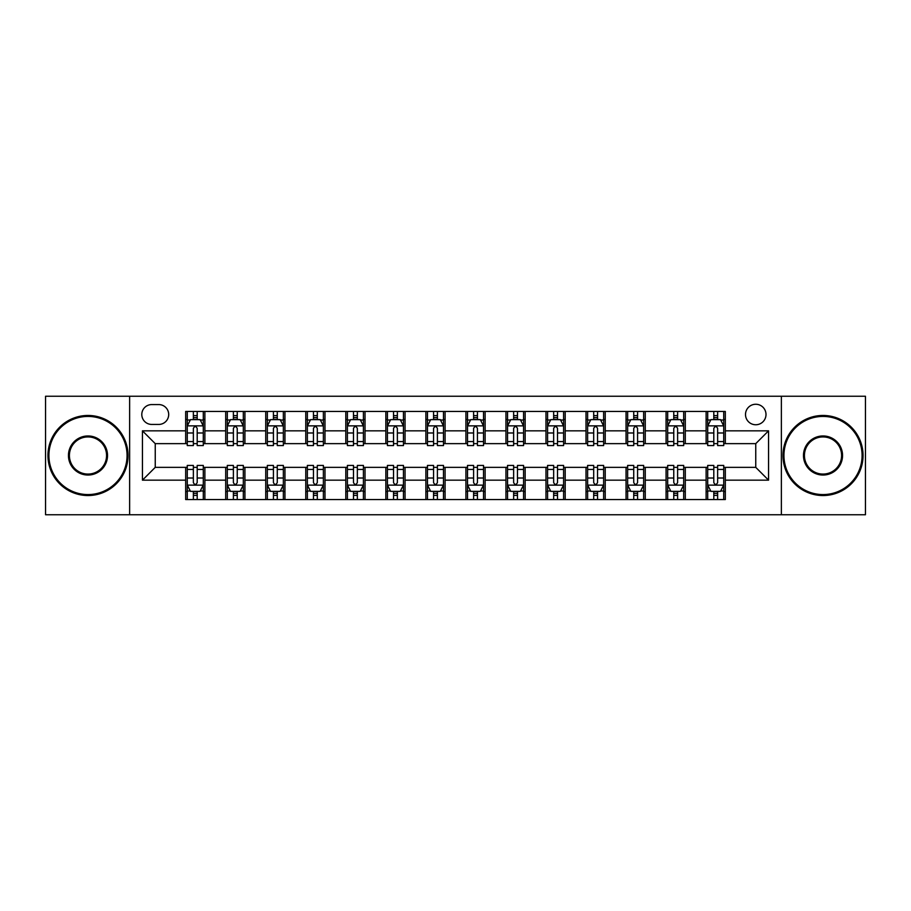 <?xml version="1.0" encoding="UTF-8"?>
<svg xmlns="http://www.w3.org/2000/svg" width="911" height="911" viewBox="0 0 911 911"><rect width="100%" height="100%" fill="white"/><g stroke="black" fill="none" stroke-linecap="round" stroke-linejoin="round"><path stroke-width="1.37" d="M755.754 404.256A10.249 10.249 0 0 0 745.505 414.505A10.249 10.249 0 0 0 755.754 424.754A10.249 10.249 0 0 0 766.003 414.505A10.249 10.249 0 0 0 755.754 404.256M781.376 514.749L865.45 514.749L865.45 396.251L781.376 396.251L781.376 514.749L129.624 514.749L129.624 396.251L45.55 396.251L45.55 514.749L129.624 514.749M151.716 424.435L158.765 424.435A9.93 9.93 0 0 0 168.694 414.505A9.93 9.93 0 0 0 158.765 404.575L151.716 404.575A9.93 9.93 0 0 0 141.797 414.505A9.93 9.93 0 0 0 151.716 424.435M781.376 396.251L129.624 396.251M185.673 480.165L142.435 480.165L142.435 430.835L185.673 430.835L185.673 443.646L155.246 443.646L155.246 467.354L185.673 467.354L185.673 499.535L725.327 499.535L725.327 467.354L755.754 467.354L755.754 443.646L725.327 443.646L725.327 430.835L768.565 430.835L768.565 480.165L725.327 480.165M725.327 430.835L725.327 411.465L185.673 411.465L185.673 430.835M706.116 411.465L706.116 443.646L707.71 443.646M713.803 443.646L717.64 443.646M723.733 443.646L725.327 443.646M706.116 443.646L683.694 443.646M666.078 411.465L666.078 443.646L667.683 443.646M673.764 443.646L677.613 443.646M666.078 443.646L643.656 443.646M626.051 411.465L626.051 443.646L627.645 443.646M633.737 443.646L637.575 443.646M626.051 443.646L603.629 443.646M586.012 411.465L586.012 443.646L587.618 443.646M593.699 443.646L597.536 443.646M586.012 443.646L563.59 443.646M545.974 411.465L545.974 443.646L547.579 443.646M553.66 443.646L557.509 443.646M545.974 443.646L523.563 443.646M505.947 411.465L505.947 443.646L507.541 443.646M513.633 443.646L517.471 443.646M505.947 443.646L483.525 443.646M465.908 411.465L465.908 443.646L467.514 443.646M473.595 443.646L477.444 443.646M465.908 443.646L443.486 443.646M425.87 411.465L425.87 443.646L427.475 443.646M433.556 443.646L437.405 443.646M425.87 443.646L403.459 443.646M385.843 411.465L385.843 443.646L387.437 443.646M393.529 443.646L397.367 443.646M385.843 443.646L363.421 443.646M345.804 411.465L345.804 443.646L347.41 443.646M353.491 443.646L357.34 443.646M345.804 443.646L323.382 443.646M305.777 411.465L305.777 443.646L307.371 443.646M313.464 443.646L317.301 443.646M305.777 443.646L283.355 443.646M265.739 411.465L265.739 443.646L267.344 443.646M273.425 443.646L277.263 443.646M265.739 443.646L243.317 443.646M225.7 411.465L225.7 443.646L227.306 443.646M233.387 443.646L237.236 443.646M225.7 443.646L203.29 443.646M185.673 443.646L187.267 443.646M193.36 443.646L197.197 443.646M185.673 467.354L187.267 467.354M193.36 467.354L197.197 467.354M203.29 467.354L204.884 467.354L204.884 499.535M227.306 467.354L204.884 467.354M233.387 467.354L237.236 467.354M243.317 467.354L244.922 467.354L244.922 499.535M267.344 467.354L244.922 467.354M273.425 467.354L277.263 467.354M283.355 467.354L284.949 467.354L284.949 499.535M307.371 467.354L284.949 467.354M313.464 467.354L317.301 467.354M323.382 467.354L324.988 467.354L324.988 499.535M347.41 467.354L324.988 467.354M353.491 467.354L357.34 467.354M363.421 467.354L365.026 467.354L365.026 499.535M387.437 467.354L365.026 467.354M393.529 467.354L397.367 467.354M403.459 467.354L405.053 467.354L405.053 499.535M427.475 467.354L405.053 467.354M433.556 467.354L437.405 467.354M443.486 467.354L445.092 467.354L445.092 499.535M467.514 467.354L445.092 467.354M473.595 467.354L477.444 467.354M483.525 467.354L485.13 467.354L485.13 499.535M507.541 467.354L485.13 467.354M513.633 467.354L517.471 467.354M523.563 467.354L525.157 467.354L525.157 499.535M547.579 467.354L525.157 467.354M553.66 467.354L557.509 467.354M563.59 467.354L565.196 467.354L565.196 499.535M587.618 467.354L565.196 467.354M593.699 467.354L597.536 467.354M603.629 467.354L605.223 467.354L605.223 499.535M627.645 467.354L605.223 467.354M633.737 467.354L637.575 467.354M643.656 467.354L645.261 467.354L645.261 499.535M667.683 467.354L645.261 467.354M673.764 467.354L677.613 467.354M683.694 467.354L685.3 467.354L685.3 499.535M707.71 467.354L685.3 467.354M713.803 467.354L717.64 467.354M723.733 467.354L725.327 467.354M204.884 411.465L204.884 443.646M185.673 419.47L187.267 419.47M193.36 419.47L197.197 419.47M203.29 419.47L204.884 419.47M185.673 491.53L187.267 491.53M193.36 491.53L197.197 491.53M203.29 491.53L204.884 491.53M225.7 467.354L225.7 499.535M244.922 411.465L244.922 443.646M225.7 419.47L227.306 419.47M233.387 419.47L237.236 419.47M243.317 419.47L244.922 419.47M225.7 491.53L227.306 491.53M233.387 491.53L237.236 491.53M243.317 491.53L244.922 491.53M265.739 467.354L265.739 499.535M265.739 491.53L267.344 491.53M273.425 491.53L277.263 491.53M283.355 491.53L284.949 491.53M284.949 411.465L284.949 443.646M265.739 419.47L267.344 419.47M273.425 419.47L277.263 419.47M283.355 419.47L284.949 419.47M305.777 467.354L305.777 499.535M305.777 491.53L307.371 491.53M313.464 491.53L317.301 491.53M323.382 491.53L324.988 491.53M324.988 411.465L324.988 443.646M305.777 419.47L307.371 419.47M313.464 419.47L317.301 419.47M323.382 419.47L324.988 419.47M345.804 467.354L345.804 499.535M345.804 491.53L347.41 491.53M353.491 491.53L357.34 491.53M363.421 491.53L365.026 491.53M365.026 411.465L365.026 443.646M345.804 419.47L347.41 419.47M353.491 419.47L357.34 419.47M363.421 419.47L365.026 419.47M385.843 467.354L385.843 499.535M385.843 491.53L387.437 491.53M393.529 491.53L397.367 491.53M403.459 491.53L405.053 491.53M405.053 411.465L405.053 443.646M385.843 419.47L387.437 419.47M393.529 419.47L397.367 419.47M403.459 419.47L405.053 419.47M425.87 467.354L425.87 499.535M425.87 491.53L427.475 491.53M433.556 491.53L437.405 491.53M443.486 491.53L445.092 491.53M445.092 411.465L445.092 443.646M425.87 419.47L427.475 419.47M433.556 419.47L437.405 419.47M443.486 419.47L445.092 419.47M465.908 467.354L465.908 499.535M465.908 491.53L467.514 491.53M473.595 491.53L477.444 491.53M483.525 491.53L485.13 491.53M485.13 411.465L485.13 443.646M465.908 419.47L467.514 419.47M473.595 419.47L477.444 419.47M483.525 419.47L485.13 419.47M505.947 467.354L505.947 499.535M505.947 491.53L507.541 491.53M513.633 491.53L517.471 491.53M523.563 491.53L525.157 491.53M525.157 411.465L525.157 443.646M505.947 419.47L507.541 419.47M513.633 419.47L517.471 419.47M523.563 419.47L525.157 419.47M545.974 467.354L545.974 499.535M545.974 491.53L547.579 491.53M553.66 491.53L557.509 491.53M563.59 491.53L565.196 491.53M565.196 411.465L565.196 443.646M545.974 419.47L547.579 419.47M553.66 419.47L557.509 419.47M563.59 419.47L565.196 419.47M586.012 467.354L586.012 499.535M586.012 491.53L587.618 491.53M593.699 491.53L597.536 491.53M603.629 491.53L605.223 491.53M605.223 411.465L605.223 443.646M586.012 419.47L587.618 419.47M593.699 419.47L597.536 419.47M603.629 419.47L605.223 419.47M626.051 467.354L626.051 499.535M626.051 491.53L627.645 491.53M633.737 491.53L637.575 491.53M643.656 491.53L645.261 491.53M645.261 411.465L645.261 443.646M626.051 419.47L627.645 419.47M633.737 419.47L637.575 419.47M643.656 419.47L645.261 419.47M666.078 467.354L666.078 499.535M666.078 491.53L667.683 491.53M673.764 491.53L677.613 491.53M683.694 491.53L685.3 491.53M685.3 411.465L685.3 443.646M666.078 419.47L667.683 419.47M673.764 419.47L677.613 419.47M683.694 419.47L685.3 419.47M706.116 467.354L706.116 499.535M706.116 491.53L707.71 491.53M713.803 491.53L717.64 491.53M723.733 491.53L725.327 491.53M706.116 419.47L707.71 419.47M713.803 419.47L717.64 419.47M723.733 419.47L725.327 419.47M155.246 443.646L142.435 430.835M155.246 467.354L142.435 480.165M768.565 430.835L755.754 443.646M768.565 480.165L755.754 467.354M197.197 415.621L193.36 415.621M203.29 441.562L197.197 441.562L197.197 445.57L203.29 445.57L203.29 426.029L200.078 419.629L190.479 419.629L187.267 426.029L187.267 445.57L193.36 445.57L193.36 441.562L187.267 441.562M187.267 426.029L187.267 411.465M203.29 426.029L203.29 411.465M193.36 419.629L193.36 411.465M197.197 411.465L197.197 419.629M197.197 441.562L197.197 428.432C195.922 425.972 194.635 425.972 193.36 428.432L193.36 441.562M193.36 495.379L197.197 495.379M187.267 469.438L193.36 469.438L193.36 465.43L187.267 465.43L187.267 484.959L190.479 491.371L200.078 491.371L203.29 484.959L203.29 465.43L197.197 465.43L197.197 469.438L203.29 469.438M203.29 484.959L203.29 499.535M187.267 484.971L187.267 499.535M197.197 491.371L197.197 499.535M193.36 499.535L193.36 491.371M193.36 469.438L193.36 482.568C194.635 485.028 195.922 485.028 197.197 482.568L197.197 469.438M237.236 415.621L233.387 415.621M243.317 441.562L237.236 441.562L237.236 445.57L243.317 445.57L243.317 426.029L240.117 419.629L230.506 419.629L227.306 426.029L227.306 445.57L233.387 445.57L233.387 441.562L227.306 441.562M227.306 426.029L227.306 411.465M243.317 426.029L243.317 411.465M233.387 419.629L233.387 411.465M237.236 411.465L237.236 419.629M237.236 441.562L237.236 428.432C235.949 425.972 234.674 425.972 233.387 428.432L233.387 441.562M277.263 415.621L273.425 415.621M283.355 441.562L277.263 441.562L277.263 445.57L283.355 445.57L283.355 426.029L280.155 419.629L270.544 419.629L267.344 426.029L267.344 445.57L273.425 445.57L273.425 441.562L267.344 441.562M267.344 426.029L267.344 411.465M283.355 426.029L283.355 411.465M273.425 419.629L273.425 411.465M277.263 411.465L277.263 419.629M277.263 441.562L277.263 428.432C275.987 425.972 274.712 425.972 273.425 428.432L273.425 441.562M317.301 415.621L313.464 415.621M323.382 441.562L317.301 441.562L317.301 445.57L323.382 445.57L323.382 426.029L320.182 419.629L310.571 419.629L307.371 426.029L307.371 445.57L313.464 445.57L313.464 441.562L307.371 441.562M307.371 426.029L307.371 411.465M323.382 426.029L323.382 411.465M313.464 419.629L313.464 411.465M317.301 411.465L317.301 419.629M317.301 441.562L317.301 428.432C316.026 425.972 314.739 425.972 313.464 428.432L313.464 441.562M233.387 495.379L237.236 495.379M227.306 469.438L233.387 469.438L233.387 465.43L227.306 465.43L227.306 484.959L230.506 491.371L240.117 491.371L243.317 484.959L243.317 465.43L237.236 465.43L237.236 469.438L243.317 469.438M243.317 484.959L243.317 499.535M227.306 484.971L227.306 499.535M237.236 491.371L237.236 499.535M233.387 499.535L233.387 491.371M233.387 469.438L233.387 482.568C234.674 485.028 235.949 485.028 237.236 482.568L237.236 469.438M273.425 495.379L277.263 495.379M267.344 469.438L273.425 469.438L273.425 465.43L267.344 465.43L267.344 484.959L270.544 491.371L280.155 491.371L283.355 484.959L283.355 465.43L277.263 465.43L277.263 469.438L283.355 469.438M283.355 484.959L283.355 499.535M267.344 484.971L267.344 499.535M277.263 491.371L277.263 499.535M273.425 499.535L273.425 491.371M273.425 469.438L273.425 482.568C274.701 485.028 275.987 485.028 277.263 482.568L277.263 469.438M313.464 495.379L317.301 495.379M307.371 469.438L313.464 469.438L313.464 465.43L307.371 465.43L307.371 484.959L310.571 491.371L320.182 491.371L323.382 484.959L323.382 465.43L317.301 465.43L317.301 469.438L323.382 469.438M323.382 484.959L323.382 499.535M307.371 484.971L307.371 499.535M317.301 491.371L317.301 499.535M313.464 499.535L313.464 491.371M313.464 469.438L313.464 482.568C314.739 485.028 316.015 485.028 317.301 482.568L317.301 469.438M357.34 415.621L353.491 415.621M363.421 441.562L357.34 441.562L357.34 445.57L363.421 445.57L363.421 426.029L360.221 419.629L350.61 419.629L347.41 426.029L347.41 445.57L353.491 445.57L353.491 441.562L347.41 441.562M347.41 426.029L347.41 411.465M363.421 426.029L363.421 411.465M353.491 419.629L353.491 411.465M357.34 411.465L357.34 419.629M357.34 441.562L357.34 428.432C356.053 425.972 354.778 425.972 353.491 428.432L353.491 441.562M353.491 495.379L357.34 495.379M347.41 469.438L353.491 469.438L353.491 465.43L347.41 465.43L347.41 484.959L350.61 491.371L360.221 491.371L363.421 484.959L363.421 465.43L357.34 465.43L357.34 469.438L363.421 469.438M363.421 484.959L363.421 499.535M347.41 484.971L347.41 499.535M357.34 491.371L357.34 499.535M353.491 499.535L353.491 491.371M353.491 469.438L353.491 482.568C354.778 485.028 356.053 485.028 357.34 482.568L357.34 469.438M87.991 416.429A39.071 39.071 0 0 0 48.909 455.5A39.071 39.071 0 0 0 87.991 494.571A39.071 39.071 0 0 0 127.062 455.5A39.071 39.071 0 0 0 87.991 416.429M87.991 495.538A40.038 40.038 0 0 1 47.953 455.5A40.038 40.038 0 0 1 87.991 415.462A40.038 40.038 0 0 1 128.018 455.5A40.038 40.038 0 0 1 87.991 495.538M87.991 435.959A19.541 19.541 0 0 1 107.521 455.5A19.541 19.541 0 0 1 87.991 475.041A19.541 19.541 0 0 1 68.45 455.5A19.541 19.541 0 0 1 87.991 435.959M87.991 474.073A18.573 18.573 0 0 0 106.564 455.5A18.573 18.573 0 0 0 87.991 436.927A18.573 18.573 0 0 0 69.407 455.5A18.573 18.573 0 0 0 87.991 474.073M823.009 416.429A39.071 39.071 0 0 0 783.938 455.5A39.071 39.071 0 0 0 823.009 494.571A39.071 39.071 0 0 0 862.091 455.5A39.071 39.071 0 0 0 823.009 416.429M823.009 495.538A40.038 40.038 0 0 1 782.982 455.5A40.038 40.038 0 0 1 823.009 415.462A40.038 40.038 0 0 1 863.047 455.5A40.038 40.038 0 0 1 823.009 495.538M823.009 435.959A19.541 19.541 0 0 1 842.55 455.5A19.541 19.541 0 0 1 823.009 475.041A19.541 19.541 0 0 1 803.479 455.5A19.541 19.541 0 0 1 823.009 435.959M823.009 474.073A18.573 18.573 0 0 0 841.593 455.5A18.573 18.573 0 0 0 823.009 436.927A18.573 18.573 0 0 0 804.436 455.5A18.573 18.573 0 0 0 823.009 474.073M397.367 415.621L393.529 415.621M403.459 441.562L397.367 441.562L397.367 445.57L403.459 445.57L403.459 426.029L400.248 419.629L390.648 419.629L387.437 426.029L387.437 445.57L393.529 445.57L393.529 441.562L387.437 441.562M387.437 426.029L387.437 411.465M403.459 426.029L403.459 411.465M393.529 419.629L393.529 411.465M397.367 411.465L397.367 419.629M397.367 441.562L397.367 428.432C396.091 425.972 394.805 425.972 393.529 428.432L393.529 441.562M437.405 415.621L433.556 415.621M443.486 441.562L437.405 441.562L437.405 445.57L443.486 445.57L443.486 426.029L440.286 419.629L430.675 419.629L427.475 426.029L427.475 445.57L433.556 445.57L433.556 441.562L427.475 441.562M427.475 426.029L427.475 411.465M443.486 426.029L443.486 411.465M433.556 419.629L433.556 411.465M437.405 411.465L437.405 419.629M437.405 441.562L437.405 428.432C436.13 425.972 434.843 425.972 433.556 428.432L433.556 441.562M477.444 415.621L473.595 415.621M483.525 441.562L477.444 441.562L477.444 445.57L483.525 445.57L483.525 426.029L480.325 419.629L470.714 419.629L467.514 426.029L467.514 445.57L473.595 445.57L473.595 441.562L467.514 441.562M467.514 426.029L467.514 411.465M483.525 426.029L483.525 411.465M473.595 419.629L473.595 411.465M477.444 411.465L477.444 419.629M477.444 441.562L477.444 428.432C476.157 425.972 474.882 425.972 473.595 428.432L473.595 441.562M517.471 415.621L513.633 415.621M523.563 441.562L517.471 441.562L517.471 445.57L523.563 445.57L523.563 426.029L520.352 419.629L510.752 419.629L507.541 426.029L507.541 445.57L513.633 445.57L513.633 441.562L507.541 441.562M507.541 426.029L507.541 411.465M523.563 426.029L523.563 411.465M513.633 419.629L513.633 411.465M517.471 411.465L517.471 419.629M517.471 441.562L517.471 428.432C516.195 425.972 514.909 425.972 513.633 428.432L513.633 441.562M557.509 415.621L553.66 415.621M563.59 441.562L557.509 441.562L557.509 445.57L563.59 445.57L563.59 426.029L560.39 419.629L550.779 419.629L547.579 426.029L547.579 445.57L553.66 445.57L553.66 441.562L547.579 441.562M547.579 426.029L547.579 411.465M563.59 426.029L563.59 411.465M553.66 419.629L553.66 411.465M557.509 411.465L557.509 419.629M557.509 441.562L557.509 428.432C556.222 425.972 554.947 425.972 553.66 428.432L553.66 441.562M393.529 495.379L397.367 495.379M387.437 469.438L393.529 469.438L393.529 465.43L387.437 465.43L387.437 484.959L390.648 491.371L400.248 491.371L403.459 484.959L403.459 465.43L397.367 465.43L397.367 469.438L403.459 469.438M403.459 484.959L403.459 499.535M387.437 484.971L387.437 499.535M397.367 491.371L397.367 499.535M393.529 499.535L393.529 491.371M393.529 469.438L393.529 482.568C394.805 485.028 396.091 485.028 397.367 482.568L397.367 469.438M433.556 495.379L437.405 495.379M427.475 469.438L433.556 469.438L433.556 465.43L427.475 465.43L427.475 484.959L430.675 491.371L440.286 491.371L443.486 484.959L443.486 465.43L437.405 465.43L437.405 469.438L443.486 469.438M443.486 484.959L443.486 499.535M427.475 484.971L427.475 499.535M437.405 491.371L437.405 499.535M433.556 499.535L433.556 491.371M433.556 469.438L433.556 482.568C434.843 485.028 436.118 485.028 437.405 482.568L437.405 469.438M473.595 495.379L477.444 495.379M467.514 469.438L473.595 469.438L473.595 465.43L467.514 465.43L467.514 484.959L470.714 491.371L480.325 491.371L483.525 484.959L483.525 465.43L477.444 465.43L477.444 469.438L483.525 469.438M483.525 484.959L483.525 499.535M467.514 484.971L467.514 499.535M477.444 491.371L477.444 499.535M473.595 499.535L473.595 491.371M473.595 469.438L473.595 482.568C474.87 485.028 476.157 485.028 477.444 482.568L477.444 469.438M513.633 495.379L517.471 495.379M507.541 469.438L513.633 469.438L513.633 465.43L507.541 465.43L507.541 484.959L510.752 491.371L520.352 491.371L523.563 484.959L523.563 465.43L517.471 465.43L517.471 469.438L523.563 469.438M523.563 484.959L523.563 499.535M507.541 484.971L507.541 499.535M517.471 491.371L517.471 499.535M513.633 499.535L513.633 491.371M513.633 469.438L513.633 482.568C514.909 485.028 516.195 485.028 517.471 482.568L517.471 469.438M553.66 495.379L557.509 495.379M547.579 469.438L553.66 469.438L553.66 465.43L547.579 465.43L547.579 484.959L550.779 491.371L560.39 491.371L563.59 484.959L563.59 465.43L557.509 465.43L557.509 469.438L563.59 469.438M563.59 484.959L563.59 499.535M547.579 484.971L547.579 499.535M557.509 491.371L557.509 499.535M553.66 499.535L553.66 491.371M553.66 469.438L553.66 482.568C554.947 485.028 556.222 485.028 557.509 482.568L557.509 469.438M597.536 415.621L593.699 415.621M603.629 441.562L597.536 441.562L597.536 445.57L603.629 445.57L603.629 426.029L600.429 419.629L590.818 419.629L587.618 426.029L587.618 445.57L593.699 445.57L593.699 441.562L587.618 441.562M587.618 426.029L587.618 411.465M603.629 426.029L603.629 411.465M593.699 419.629L593.699 411.465M597.536 411.465L597.536 419.629M597.536 441.562L597.536 428.432C596.261 425.972 594.985 425.972 593.699 428.432L593.699 441.562M593.699 495.379L597.536 495.379M587.618 469.438L593.699 469.438L593.699 465.43L587.618 465.43L587.618 484.959L590.818 491.371L600.429 491.371L603.629 484.959L603.629 465.43L597.536 465.43L597.536 469.438L603.629 469.438M603.629 484.959L603.629 499.535M587.618 484.971L587.618 499.535M597.536 491.371L597.536 499.535M593.699 499.535L593.699 491.371M593.699 469.438L593.699 482.568C594.974 485.028 596.261 485.028 597.536 482.568L597.536 469.438M637.575 415.621L633.737 415.621M643.656 441.562L637.575 441.562L637.575 445.57L643.656 445.57L643.656 426.029L640.456 419.629L630.845 419.629L627.645 426.029L627.645 445.57L633.737 445.57L633.737 441.562L627.645 441.562M627.645 426.029L627.645 411.465M643.656 426.029L643.656 411.465M633.737 419.629L633.737 411.465M637.575 411.465L637.575 419.629M637.575 441.562L637.575 428.432C636.299 425.972 635.013 425.972 633.737 428.432L633.737 441.562M633.737 495.379L637.575 495.379M627.645 469.438L633.737 469.438L633.737 465.43L627.645 465.43L627.645 484.959L630.845 491.371L640.456 491.371L643.656 484.959L643.656 465.43L637.575 465.43L637.575 469.438L643.656 469.438M643.656 484.959L643.656 499.535M627.645 484.971L627.645 499.535M637.575 491.371L637.575 499.535M633.737 499.535L633.737 491.371M633.737 469.438L633.737 482.568C635.013 485.028 636.288 485.028 637.575 482.568L637.575 469.438M677.613 415.621L673.764 415.621M683.694 441.562L677.613 441.562L677.613 445.57L683.694 445.57L683.694 426.029L680.494 419.629L670.883 419.629L667.683 426.029L667.683 445.57L673.764 445.57L673.764 441.562L667.683 441.562M667.683 426.029L667.683 411.465M683.694 426.029L683.694 411.465M673.764 419.629L673.764 411.465M677.613 411.465L677.613 419.629M677.613 441.562L677.613 428.432C676.326 425.972 675.051 425.972 673.764 428.432L673.764 441.562M673.764 495.379L677.613 495.379M667.683 469.438L673.764 469.438L673.764 465.43L667.683 465.43L667.683 484.959L670.883 491.371L680.494 491.371L683.694 484.959L683.694 465.43L677.613 465.43L677.613 469.438L683.694 469.438M683.694 484.959L683.694 499.535M667.683 484.971L667.683 499.535M677.613 491.371L677.613 499.535M673.764 499.535L673.764 491.371M673.764 469.438L673.764 482.568C675.051 485.028 676.326 485.028 677.613 482.568L677.613 469.438M717.64 415.621L713.803 415.621M723.733 441.562L717.64 441.562L717.64 445.57L723.733 445.57L723.733 426.029L720.521 419.629L710.922 419.629L707.71 426.029L707.71 445.57L713.803 445.57L713.803 441.562L707.71 441.562M707.71 426.029L707.71 411.465M723.733 426.029L723.733 411.465M713.803 419.629L713.803 411.465M717.64 411.465L717.64 419.629M717.64 441.562L717.64 428.432C716.365 425.972 715.078 425.972 713.803 428.432L713.803 441.562M713.803 495.379L717.64 495.379M707.71 469.438L713.803 469.438L713.803 465.43L707.71 465.43L707.71 484.959L710.922 491.371L720.521 491.371L723.733 484.959L723.733 465.43L717.64 465.43L717.64 469.438L723.733 469.438M723.733 484.959L723.733 499.535M707.71 484.971L707.71 499.535M717.64 491.371L717.64 499.535M713.803 499.535L713.803 491.371M713.803 469.438L713.803 482.568C715.078 485.028 716.365 485.028 717.64 482.568L717.64 469.438M225.7 480.165L204.884 480.165M225.7 430.835L204.884 430.835M265.739 430.835L244.922 430.835M265.739 480.165L244.922 480.165M305.777 430.835L284.949 430.835M305.777 480.165L284.949 480.165M345.804 430.835L324.988 430.835M345.804 480.165L324.988 480.165M385.843 430.835L365.026 430.835M385.843 480.165L365.026 480.165M425.87 430.835L405.053 430.835M425.87 480.165L405.053 480.165M465.908 430.835L445.092 430.835M465.908 480.165L445.092 480.165M505.947 430.835L485.13 430.835M505.947 480.165L485.13 480.165M545.974 430.835L525.157 430.835M545.974 480.165L525.157 480.165M586.012 430.835L565.196 430.835M586.012 480.165L565.196 480.165M626.051 430.835L605.223 430.835M626.051 480.165L605.223 480.165M666.078 430.835L645.261 430.835M666.078 480.165L645.261 480.165M706.116 430.835L685.3 430.835M706.116 480.165L685.3 480.165M203.21 425.87L187.347 425.87M187.267 420.017L190.285 420.017M200.272 420.017L203.29 420.017M193.36 432.976L187.267 432.976M203.29 432.976L197.197 432.976M197.197 417.659L193.36 417.659M187.347 485.13L203.21 485.13M203.29 490.983L200.272 490.983M190.285 490.983L187.267 490.983M197.197 478.024L203.29 478.024M187.267 478.024L193.36 478.024M193.36 493.341L197.197 493.341M243.237 425.87L227.386 425.87M227.306 420.017L230.312 420.017M240.31 420.017L243.317 420.017M233.387 432.976L227.306 432.976M243.317 432.976L237.236 432.976M237.236 417.659L233.387 417.659M283.275 425.87L267.424 425.87M267.344 420.017L270.351 420.017M280.337 420.017L283.355 420.017M273.425 432.976L267.344 432.976M283.355 432.976L277.263 432.976M277.263 417.659L273.425 417.659M323.303 425.87L307.451 425.87M307.371 420.017L310.389 420.017M320.376 420.017L323.382 420.017M313.464 432.976L307.371 432.976M323.382 432.976L317.301 432.976M317.301 417.659L313.464 417.659M227.386 485.13L243.237 485.13M243.317 490.983L240.31 490.983M230.312 490.983L227.306 490.983M237.236 478.024L243.317 478.024M227.306 478.024L233.387 478.024M233.387 493.341L237.236 493.341M267.424 485.13L283.275 485.13M283.355 490.983L280.337 490.983M270.351 490.983L267.344 490.983M277.263 478.024L283.355 478.024M267.344 478.024L273.425 478.024M273.425 493.341L277.263 493.341M307.451 485.13L323.303 485.13M323.382 490.983L320.376 490.983M310.389 490.983L307.371 490.983M317.301 478.024L323.382 478.024M307.371 478.024L313.464 478.024M313.464 493.341L317.301 493.341M363.341 425.87L347.49 425.87M347.41 420.017L350.416 420.017M360.414 420.017L363.421 420.017M353.491 432.976L347.41 432.976M363.421 432.976L357.34 432.976M357.34 417.659L353.491 417.659M347.49 485.13L363.341 485.13M363.421 490.983L360.414 490.983M350.416 490.983L347.41 490.983M357.34 478.024L363.421 478.024M347.41 478.024L353.491 478.024M353.491 493.341L357.34 493.341M403.379 425.87L387.517 425.87M387.437 420.017L390.455 420.017M400.441 420.017L403.459 420.017M393.529 432.976L387.437 432.976M403.459 432.976L397.367 432.976M397.367 417.659L393.529 417.659M443.406 425.87L427.555 425.87M427.475 420.017L430.482 420.017M440.48 420.017L443.486 420.017M433.556 432.976L427.475 432.976M443.486 432.976L437.405 432.976M437.405 417.659L433.556 417.659M483.445 425.87L467.594 425.87M467.514 420.017L470.52 420.017M480.518 420.017L483.525 420.017M473.595 432.976L467.514 432.976M483.525 432.976L477.444 432.976M477.444 417.659L473.595 417.659M523.483 425.87L507.621 425.87M507.541 420.017L510.559 420.017M520.545 420.017L523.563 420.017M513.633 432.976L507.541 432.976M523.563 432.976L517.471 432.976M517.471 417.659L513.633 417.659M563.51 425.87L547.659 425.87M547.579 420.017L550.586 420.017M560.584 420.017L563.59 420.017M553.66 432.976L547.579 432.976M563.59 432.976L557.509 432.976M557.509 417.659L553.66 417.659M387.517 485.13L403.379 485.13M403.459 490.983L400.441 490.983M390.455 490.983L387.437 490.983M397.367 478.024L403.459 478.024M387.437 478.024L393.529 478.024M393.529 493.341L397.367 493.341M427.555 485.13L443.406 485.13M443.486 490.983L440.48 490.983M430.482 490.983L427.475 490.983M437.405 478.024L443.486 478.024M427.475 478.024L433.556 478.024M433.556 493.341L437.405 493.341M467.594 485.13L483.445 485.13M483.525 490.983L480.518 490.983M470.52 490.983L467.514 490.983M477.444 478.024L483.525 478.024M467.514 478.024L473.595 478.024M473.595 493.341L477.444 493.341M507.621 485.13L523.483 485.13M523.563 490.983L520.545 490.983M510.559 490.983L507.541 490.983M517.471 478.024L523.563 478.024M507.541 478.024L513.633 478.024M513.633 493.341L517.471 493.341M547.659 485.13L563.51 485.13M563.59 490.983L560.584 490.983M550.586 490.983L547.579 490.983M557.509 478.024L563.59 478.024M547.579 478.024L553.66 478.024M553.66 493.341L557.509 493.341M603.549 425.87L587.697 425.87M587.618 420.017L590.624 420.017M600.611 420.017L603.629 420.017M593.699 432.976L587.618 432.976M603.629 432.976L597.536 432.976M597.536 417.659L593.699 417.659M587.697 485.13L603.549 485.13M603.629 490.983L600.611 490.983M590.624 490.983L587.618 490.983M597.536 478.024L603.629 478.024M587.618 478.024L593.699 478.024M593.699 493.341L597.536 493.341M643.576 425.87L627.725 425.87M627.645 420.017L630.663 420.017M640.649 420.017L643.656 420.017M633.737 432.976L627.645 432.976M643.656 432.976L637.575 432.976M637.575 417.659L633.737 417.659M627.725 485.13L643.576 485.13M643.656 490.983L640.649 490.983M630.663 490.983L627.645 490.983M637.575 478.024L643.656 478.024M627.645 478.024L633.737 478.024M633.737 493.341L637.575 493.341M683.614 425.87L667.763 425.87M667.683 420.017L670.69 420.017M680.688 420.017L683.694 420.017M673.764 432.976L667.683 432.976M683.694 432.976L677.613 432.976M677.613 417.659L673.764 417.659M667.763 485.13L683.614 485.13M683.694 490.983L680.688 490.983M670.69 490.983L667.683 490.983M677.613 478.024L683.694 478.024M667.683 478.024L673.764 478.024M673.764 493.341L677.613 493.341M723.653 425.87L707.79 425.87M707.71 420.017L710.728 420.017M720.715 420.017L723.733 420.017M713.803 432.976L707.71 432.976M723.733 432.976L717.64 432.976M717.64 417.659L713.803 417.659M707.79 485.13L723.653 485.13M723.733 490.983L720.715 490.983M710.728 490.983L707.71 490.983M717.64 478.024L723.733 478.024M707.71 478.024L713.803 478.024M713.803 493.341L717.64 493.341"/></g></svg>
